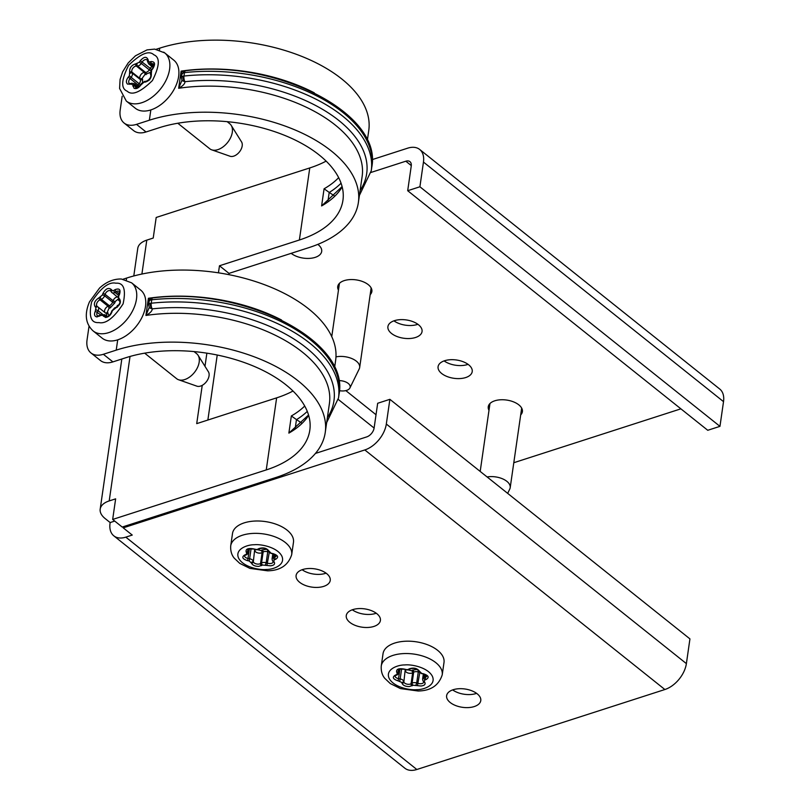 <?xml version="1.0" encoding="UTF-8"?>
<svg xmlns="http://www.w3.org/2000/svg" width="810" height="810" viewBox="0 0 810 810"><rect width="100%" height="100%" fill="white"/><g stroke="black" fill="none" stroke-linecap="round" stroke-linejoin="round"><path stroke-width="1.21" d="M359.407 195.392L371.253 170.768A138.793 74.368 -171.8 0 0 183.971 76.049A4.111 1.498 83.8 0 0 184.953 81.699L182.118 80.666M326.673 422.567L338.519 397.943A138.793 74.368 -171.8 0 0 151.237 303.224A4.111 1.498 83.8 0 0 152.219 308.873L149.374 307.841L148.645 304.854A4.111 2.197 8.2 0 1 150.204 303.436A4.111 2.197 8.2 0 1 151.237 303.224L151.733 299.791A138.793 74.368 8.2 0 1 339.015 394.51C350.123 339.775 241.269 286.203 152.756 297.928A4.111 1.498 83.8 0 0 151.733 299.791A4.111 2.197 -171.8 0 0 150.701 300.004A4.111 2.197 -171.8 0 0 149.141 301.421L148.645 304.854M352.309 609.778A17.243 9.244 -171.8 0 0 375.759 613.403A17.243 9.244 -171.8 0 0 376.255 613.231M373.876 626.444A17.243 9.244 8.2 0 1 355.246 625.401A17.243 9.244 8.2 0 1 346.265 615.57A17.243 9.244 8.2 0 1 352.806 609.616A17.243 9.244 8.2 0 1 371.436 610.649A17.243 9.244 8.2 0 1 380.406 620.49A17.243 9.244 8.2 0 1 373.876 626.444M452.658 689.907A17.243 9.244 -171.8 0 0 476.108 693.522A17.243 9.244 -171.8 0 0 476.604 693.36M474.235 706.563A17.243 9.244 8.2 0 1 455.595 705.53A17.243 9.244 8.2 0 1 446.624 695.689A17.243 9.244 8.2 0 1 453.154 689.735A17.243 9.244 8.2 0 1 471.784 690.778A17.243 9.244 8.2 0 1 480.765 700.61A17.243 9.244 8.2 0 1 474.235 706.563M302.13 569.724A17.243 9.244 -171.8 0 0 325.579 573.338A17.243 9.244 -171.8 0 0 326.076 573.166M323.696 586.379A17.243 9.244 8.2 0 1 305.066 585.336A17.243 9.244 8.2 0 1 296.095 575.505A17.243 9.244 8.2 0 1 302.626 569.551A17.243 9.244 8.2 0 1 321.256 570.584A17.243 9.244 8.2 0 1 330.237 580.426A17.243 9.244 8.2 0 1 323.696 586.379M393.943 320.841A17.243 9.244 -171.8 0 0 417.393 324.456A17.243 9.244 -171.8 0 0 417.889 324.294M415.51 337.497A17.243 9.244 8.2 0 1 396.88 336.464A17.243 9.244 8.2 0 1 387.909 326.622A17.243 9.244 8.2 0 1 394.44 320.669A17.243 9.244 8.2 0 1 413.07 321.712A17.243 9.244 8.2 0 1 422.05 331.543A17.243 9.244 8.2 0 1 415.51 337.497M444.123 360.906A17.243 9.244 -171.8 0 0 467.572 364.52A17.243 9.244 -171.8 0 0 468.069 364.348M465.689 377.561A17.243 9.244 8.2 0 1 447.059 376.518A17.243 9.244 8.2 0 1 438.078 366.687A17.243 9.244 8.2 0 1 444.619 360.733A17.243 9.244 8.2 0 1 463.249 361.766A17.243 9.244 8.2 0 1 472.22 371.608A17.243 9.244 8.2 0 1 465.689 377.561M488.987 410.316A17.243 9.244 8.2 0 1 488.258 406.752A17.243 9.244 8.2 0 1 494.788 400.798A17.243 9.244 8.2 0 1 513.429 401.831A17.243 9.244 8.2 0 1 522.399 411.672A17.243 9.244 8.2 0 1 520.688 414.892M338.458 290.132A17.243 9.244 8.2 0 1 337.729 286.558A17.243 9.244 8.2 0 1 344.26 280.604A17.243 9.244 8.2 0 1 362.89 281.647A17.243 9.244 8.2 0 1 371.871 291.478A17.243 9.244 8.2 0 1 370.16 294.698M317.824 244.377A17.243 9.244 8.2 0 1 321.692 251.424A17.243 9.244 8.2 0 1 315.161 257.377A17.243 9.244 8.2 0 1 291.165 253.338M181.926 80.372L178.656 88.28C182.928 85.921 185.024 83.724 184.953 81.699A134.683 72.171 8.2 0 1 325.731 111.264A134.683 72.171 8.2 0 1 360.106 190.532M183.222 71.756L181.126 71.128L182.048 73.518M149.182 307.547L145.922 315.454C150.194 313.095 152.29 310.898 152.219 308.873A134.683 72.171 8.2 0 1 292.997 338.438A134.683 72.171 8.2 0 1 327.372 417.707M150.488 298.93L148.392 298.293L149.313 300.692M301.766 423.114L296.531 419.62A119.08 63.808 -171.8 0 0 307.284 411.399M315.424 453.438L366.697 436.914A8.211 5.123 -51.4 0 0 374.119 427.974L377.673 403.269L389.883 399.33L386.319 424.035A23.814 14.853 128.6 0 1 364.824 449.945L123.211 527.857L132.243 535.066L125.813 537.141A23.814 14.853 128.6 0 1 113.825 535.845A23.814 14.853 128.6 0 1 110.049 523.24L110.15 522.561L114.726 521.083M123.373 526.672L123.211 527.857M113.825 535.845L404.848 768.204A23.814 14.853 -51.4 0 0 416.836 769.5L664.878 689.523A23.814 14.853 -51.4 0 0 686.384 663.613L689.938 638.898L389.883 399.33M419.904 186.776L719.958 426.354L723.522 401.638A23.814 14.853 -51.4 0 0 719.746 389.043L419.681 149.465A23.814 14.853 128.6 0 1 423.458 162.071L419.904 186.776L407.693 190.715L411.247 166.01A8.211 5.123 128.6 0 0 409.951 161.656A8.211 5.123 128.6 0 0 405.82 161.21L370.98 172.449M719.958 426.354L707.748 430.282L407.693 190.715M513.803 462.723L680.886 408.837M121.824 359.012L100.187 509.146A23.814 12.757 8.2 0 0 105.128 518.552L110.15 522.561M122.168 96.258L120.194 109.988A24.634 15.36 -51.4 0 0 124.092 123.029A24.634 15.36 -51.4 0 0 136.505 124.365L149.354 120.214A130.582 69.964 8.2 0 1 290.425 128.071A130.582 69.964 8.2 0 1 358.374 202.54A130.582 69.964 8.2 0 1 308.914 247.617L228.997 273.385L228.815 274.641M217.232 355.033L207.866 420.036M89.039 326.177L87.055 339.906A24.634 15.36 -51.4 0 0 90.963 352.947A24.634 15.36 -51.4 0 0 103.366 354.284L116.225 350.133A130.582 69.964 8.2 0 1 257.286 357.99A130.582 69.964 8.2 0 1 325.245 432.459A130.582 69.964 8.2 0 1 275.785 477.535L122.209 527.057L112.671 519.443L115.638 498.849L109.208 500.924L130.025 356.451M100.187 509.146A23.814 12.757 8.2 0 1 109.208 500.924M141.902 274.043L146.792 240.124A23.814 12.757 -171.8 0 0 137.771 248.346L133.792 275.967M367.335 140.373L368.763 130.481A130.582 69.964 -171.8 0 0 300.804 56.001A130.582 69.964 -171.8 0 0 159.732 48.154L156.269 49.268M146.792 240.124L153.222 238.049L156.188 217.465L309.764 167.943A114.98 61.611 -171.8 0 0 326.136 161.119M90.963 352.947L100.501 360.561A24.634 15.36 -51.4 0 0 112.904 361.888L125.752 357.747A114.98 61.611 8.2 0 1 249.966 364.662A114.98 61.611 8.2 0 1 309.805 430.231A114.98 61.611 8.2 0 1 266.247 469.921L112.671 519.443M334.601 367.548L335.634 360.399A130.582 69.964 -171.8 0 0 267.675 285.92A130.582 69.964 -171.8 0 0 126.603 278.073L123.14 279.187M292.997 391.038A114.98 61.611 -171.8 0 1 276.635 397.862L196.719 423.63L202.237 385.337M218.447 272.828L219.469 265.771L228.997 273.385M204.981 366.312L206.874 353.17M219.469 265.771L299.376 240.003A114.98 61.611 8.2 0 0 342.934 200.313A114.98 61.611 8.2 0 0 283.095 134.744A114.98 61.611 8.2 0 0 158.881 127.828L146.033 131.969L136.505 124.365M419.681 149.465A23.814 14.853 128.6 0 0 407.693 148.169L372.165 159.631M124.092 123.029L133.63 130.633A24.634 15.36 -51.4 0 0 146.033 131.969M185.5 70.753A4.111 1.498 83.8 0 0 184.467 72.617A138.793 74.368 8.2 0 1 371.75 167.336C382.857 112.6 274.003 59.029 185.5 70.753L181.875 74.247A4.111 2.197 8.2 0 1 183.435 72.829A4.111 2.197 8.2 0 1 184.467 72.617L183.971 76.049A4.111 2.197 -171.8 0 0 182.939 76.261A4.111 2.339 72.1 0 0 184.953 81.699M338.661 177.633A114.98 61.611 8.2 0 1 324.081 188.791L329.265 192.446A119.08 63.808 -171.8 0 0 341.061 183.192M342.103 186.583L321.61 205.942A114.98 61.611 -171.8 0 0 342.184 186.897M308.549 415.014L288.866 433.117A114.98 61.611 -171.8 0 0 308.65 415.358M295.265 427.974L296.47 419.59L291.347 415.955L288.866 433.117M334.5 195.939L329.265 192.446M487.104 476.958A16.018 8.586 8.2 0 1 503.162 479.095A16.018 8.586 8.2 0 1 510.199 487.671A16.018 8.586 8.2 0 1 509.763 489.088L507.667 493.371M335.968 356.886A16.018 8.586 8.2 0 1 352.34 358.779A16.018 8.586 8.2 0 1 359.67 367.487A16.018 8.586 8.2 0 1 359.235 368.894L349.91 387.97A9.416 5.042 8.2 0 1 346.609 390.39A9.416 5.042 8.2 0 1 339.39 390.663M338.772 380.629A9.416 5.042 8.2 0 1 349.91 387.97M293.473 542.295A30.8 16.504 -171.8 0 0 254.836 521.053A30.8 16.504 -171.8 0 0 232.5 533.506L230.718 545.859A30.8 16.504 8.2 0 1 253.054 533.405A30.8 16.504 8.2 0 1 291.691 554.647L293.473 542.295M444.001 662.479A30.8 16.504 -171.8 0 0 405.365 641.236A30.8 16.504 -171.8 0 0 383.029 653.7L381.257 666.053A30.8 16.504 8.2 0 1 403.582 653.589A30.8 16.504 8.2 0 1 442.219 674.831L444.001 662.479M118.037 299.194L115.303 301.452A1.64 0.638 19.1 0 1 113.106 300.733L105.077 294.324A4.111 2.562 128.6 0 1 110.646 290.922A4.111 2.562 128.6 0 1 110.747 291.003M144.666 353.16L176.651 378.705A16.018 9.983 -51.4 0 0 178.544 379.738A16.018 9.983 -51.4 0 0 180.63 380.153A16.018 9.983 -51.4 0 0 195.392 371.142A16.018 9.983 -51.4 0 0 198.075 355.286A16.018 9.983 -51.4 0 0 196.638 353.666L194.025 351.58M178.544 379.738L196.941 386.178A9.416 5.872 -51.4 0 0 198.156 386.41A9.416 5.872 -51.4 0 0 206.844 381.115A9.416 5.872 -51.4 0 0 208.413 371.8L198.075 355.286M109.846 340.959A30.8 19.207 -51.4 0 0 140.049 320.892A30.8 19.207 -51.4 0 0 140.626 290.041L131.595 282.822A30.8 19.207 128.6 0 1 131.007 313.683A30.8 19.207 128.6 0 1 100.815 333.75A30.8 19.207 128.6 0 1 93.16 330.956L102.202 338.175A30.8 19.207 -51.4 0 0 109.846 340.959M99.114 297.695A1.64 0.861 68.1 0 0 100.025 299.832L108.054 306.241A1.64 0.861 -111.9 0 1 108.955 308.377L107.264 312.296A1.64 1.286 -50.8 0 1 105.239 312.781L97.21 306.372A4.111 2.562 128.6 0 1 96.916 303.001A4.111 2.562 128.6 0 1 100.025 299.832L101.331 299.305L109.36 305.714L108.054 306.241A4.111 2.562 -51.4 0 0 104.946 309.41A4.111 2.562 -51.4 0 0 105.239 312.781L97.21 306.372A1.64 1.286 -50.8 0 0 95.175 306.848C93.373 303.608 94.689 300.55 99.114 297.695L102.374 295.042L102.87 293.605C105.533 288.735 108.307 287.337 111.172 289.413L112.58 290.78L113.764 290.436A1.64 0.648 58.7 0 0 114.939 292.44A4.111 2.562 128.6 0 1 112.965 293.017A4.111 2.562 128.6 0 1 111.942 292.643A4.111 2.562 128.6 0 1 111.578 292.228A1.64 1.255 147.8 0 1 111.355 291.985L117.794 297.31M118.189 305.745L117.247 305.694L117.855 306.099M117.298 305.421L118.614 305.228M177.795 123.241L209.78 148.777A16.018 9.983 -51.4 0 0 210.316 149.172A16.018 9.983 -51.4 0 0 211.683 149.82A16.018 9.983 -51.4 0 0 227.58 142.499A16.018 9.983 -51.4 0 0 231.204 125.368A16.018 9.983 -51.4 0 0 229.767 123.748L227.154 121.662M211.683 149.82L230.07 156.249A9.416 5.872 -51.4 0 0 239.416 151.946A9.416 5.872 -51.4 0 0 241.542 141.882L231.204 125.368M136.363 108.996A30.8 19.207 -51.4 0 0 170.181 95.367A30.8 19.207 -51.4 0 0 173.755 60.122L164.724 52.903A30.8 19.207 128.6 0 1 161.149 88.148A30.8 19.207 128.6 0 1 127.332 101.787A30.8 19.207 128.6 0 1 126.299 101.037L135.331 108.257A30.8 19.207 -51.4 0 0 136.363 108.996M135.857 63.808A1.64 1.134 88.3 0 0 136.333 66.045L144.362 72.454A1.64 1.134 -91.7 0 1 144.828 74.682L142.175 78.307A1.64 1.205 -20.8 0 1 139.927 78.489L131.909 72.08A4.111 2.562 128.6 0 1 132.83 68.243A4.111 2.562 128.6 0 1 136.333 66.045L137.528 66.005L145.557 72.414L144.362 72.454A4.111 2.562 -51.4 0 0 140.859 74.652A4.111 2.562 -51.4 0 0 139.927 78.489L140.332 79.542L132.303 73.133L131.909 72.08A1.64 1.205 -20.8 0 0 129.661 72.262C129.367 67.939 131.433 65.124 135.857 63.808L139.3 62.238L140.181 60.861C143.917 56.599 146.549 56.214 148.068 59.687L148.686 61.783L149.728 61.894A1.64 0.992 75.5 0 0 150.457 64.091A4.111 2.562 128.6 0 1 148.726 63.909A4.111 2.562 128.6 0 1 148.584 63.808L153.211 67.503M148.25 80.372L148.827 79.572L149.617 79.937M149.415 78.772L149.961 78.499M150.204 303.436A4.111 2.339 72.1 0 0 152.219 308.873M181.875 74.247L181.379 77.679A4.111 2.197 8.2 0 1 182.939 76.261M416.836 769.5L125.813 537.141M364.824 449.945L664.878 689.523M374.099 428.044L338.276 399.441M686.384 663.613L386.319 424.035M345.819 390.602L376.022 414.73M411.298 165.594L405.82 161.21M159.732 48.154L159.469 50.048M150.832 109.927L149.354 120.214M358.374 202.54L362.141 176.458A130.582 69.964 -171.8 0 0 178.656 88.28L181.126 71.128A130.582 69.964 8.2 0 1 314.3 92.836M103.366 354.284L112.904 361.888M126.603 278.073L126.33 279.966M117.703 339.846L116.225 350.133M325.245 432.459L329.397 403.633A130.582 69.964 -171.8 0 0 145.922 315.454L148.392 298.293A130.582 69.964 8.2 0 1 281.566 320.011M309.764 167.943L299.376 240.003M276.635 397.862L266.247 469.921M324.081 188.791L321.61 205.942M304.712 406.033A114.98 61.611 8.2 0 1 291.347 415.955M423.458 162.071L723.522 401.638M327.999 200.799L329.204 192.415M266.196 569.481C260.111 570.28 243.324 567.294 238.606 558.161C234.475 548.998 247.678 544.573 254.239 544.755C260.324 543.956 277.111 546.942 281.829 556.075C285.95 565.238 272.757 569.673 266.196 569.481M256.547 549.524L257.803 549.2A1.64 1.144 59.9 0 0 258.825 549.251L259.848 548.654A1.64 1.144 59.9 0 1 258.825 548.603C263.301 547.206 266.662 548.016 268.91 551.053L271.228 553.271L272.859 553.574C278.063 555.275 278.984 557.189 275.633 559.315L274.367 559.75L273.648 561.188L274.246 562.079C275.218 564.165 273.952 565.41 270.459 565.815L262.632 565.036L258.663 566.392C254.947 566.322 252.558 565.258 251.515 563.183L249.196 560.965L247.577 560.672C242.372 558.961 241.451 557.047 244.802 554.921L246.068 554.486L246.787 553.048L246.189 552.157C245.46 549.038 247.9 547.945 253.5 548.866L256.547 549.524M261.61 565.633A1.64 1.144 -120.1 0 1 260.526 563.578A4.111 2.197 8.2 0 1 258.43 564.114A4.111 2.197 8.2 0 1 253.327 561.826L254.634 549.939A4.111 2.197 -171.8 0 0 254.37 549.413M274.246 562.079A1.64 1.245 146.1 0 1 273.081 561.624L273.193 561.887A4.111 2.197 8.2 0 1 270.216 563.547A4.111 2.197 8.2 0 1 267.705 563.233L266.166 562.758L267.745 551.782A4.111 2.197 -171.8 0 0 265.234 551.468A4.111 2.197 -171.8 0 0 263.139 552.005L261.559 562.98L260.526 563.578L262.116 552.592L263.139 552.005A1.64 1.144 -120.1 0 0 262.065 549.949L261.033 550.537L256.709 549.494M266.672 549.251L262.065 549.949M255.727 549.737A1.64 1.347 -16.7 0 0 254.907 550.84A4.111 2.197 -171.8 0 0 260.01 553.139A4.111 2.197 -171.8 0 0 262.116 552.592A1.64 1.144 -120.1 0 0 261.033 550.537M257.803 549.2L258.825 548.603M268.91 551.053A1.64 1.347 163.3 0 1 267.543 550.152L267.806 551.063A1.64 1.347 -16.7 0 0 269.183 551.964M255.039 549.332L254.755 549.534A1.64 1.347 -16.7 0 0 254.634 549.939L253.327 561.826A1.64 1.347 -16.7 0 1 251.515 563.183M253.5 548.866L256.821 549.788L258.825 549.251M246.189 552.157A1.64 1.245 -33.9 0 0 247.9 550.618A4.111 2.197 8.2 0 1 247.637 549.605C246.817 548.947 248.68 548.765 253.216 549.058M246.787 553.048A1.64 1.245 -33.9 0 0 248.498 551.509L248.103 549.2M246.068 554.486A1.64 0.962 70.9 0 0 246.797 554.668L248.771 552.511A4.111 2.197 8.2 0 0 248.498 551.509L248.883 548.896M244.802 554.921A1.64 0.962 70.9 0 0 245.531 555.103L246.797 554.668M247.577 560.672L248.022 558.444A4.111 2.197 8.2 0 1 244.559 555.731L245.531 555.103M249.196 560.965L249.642 558.748L248.022 558.444L249.409 548.775M251.242 562.272A1.64 1.347 -16.7 0 0 253.054 560.915A4.111 2.197 8.2 0 0 249.642 558.748L251.09 548.694M262.632 565.036A1.64 1.144 -120.1 0 1 261.559 562.98A4.111 2.197 8.2 0 1 266.166 562.758L265.397 564.904M266.935 565.38L269.214 552.784M273.648 561.188A1.64 1.245 146.1 0 1 272.484 560.733L273.081 561.624M274.367 559.75A1.64 0.962 -109.1 0 1 273.527 557.594L274.023 554.141M272.798 553.817L272.059 558.981A4.111 2.197 8.2 0 1 273.527 557.594L274.792 557.148L275.157 554.658M275.633 559.315A1.64 0.962 -109.1 0 1 274.792 557.148A4.111 2.197 8.2 0 0 276.261 555.761L272.859 553.574M271.228 553.271L272.757 553.807M267.867 551.215L268.262 551.934M416.725 689.664C410.64 690.464 393.852 687.487 389.134 678.345C385.013 669.192 398.206 664.757 404.767 664.949C410.852 664.149 427.639 667.126 432.358 676.259C436.489 685.422 423.286 689.857 416.725 689.664M407.076 669.708L408.331 669.384A1.64 1.144 59.9 0 0 409.354 669.435L410.376 668.837A1.64 1.144 59.9 0 1 409.354 668.797C413.829 667.389 417.19 668.21 419.448 671.247L421.767 673.454L423.387 673.758C428.591 675.469 429.513 677.383 426.161 679.499L424.896 679.944L424.177 681.382L424.774 682.273C425.746 684.349 424.481 685.594 420.987 686.009L413.161 685.23L409.202 686.576C405.476 686.515 403.096 685.442 402.054 683.367L401.78 682.455L398.105 680.856C392.901 679.144 391.979 677.231 395.331 675.115L396.596 674.669L397.315 673.231L396.718 672.34C395.989 669.232 398.429 668.128 404.028 669.05L407.076 669.708M412.138 685.817A1.64 1.144 -120.1 0 1 411.065 683.762A4.111 2.197 8.2 0 1 408.959 684.308A4.111 2.197 8.2 0 1 403.856 682.01L405.162 670.123A4.111 2.197 -171.8 0 0 404.899 669.597M424.774 682.273A1.64 1.245 146.1 0 1 423.61 681.817L423.721 682.071A4.111 2.197 8.2 0 1 420.744 683.731A4.111 2.197 8.2 0 1 418.233 683.417L416.694 682.951L418.284 671.966A4.111 2.197 -171.8 0 0 415.763 671.652A4.111 2.197 -171.8 0 0 413.667 672.189L412.087 683.174L411.065 683.762L412.644 672.786L413.667 672.189A1.64 1.144 -120.1 0 0 412.594 670.133L411.571 670.731L407.248 669.678M417.211 669.435L412.594 670.133M406.255 669.931A1.64 1.347 -16.7 0 0 405.435 671.034A4.111 2.197 -171.8 0 0 410.548 673.323A4.111 2.197 -171.8 0 0 412.644 672.786A1.64 1.144 -120.1 0 0 411.571 670.731M408.331 669.384L409.354 668.797M419.448 671.247A1.64 1.347 163.3 0 1 418.071 670.346L418.345 671.247A1.64 1.347 -16.7 0 0 419.722 672.148M405.567 669.516L405.283 669.718A1.64 1.347 -16.7 0 0 405.162 670.123L403.856 682.01A1.64 1.347 -16.7 0 1 402.054 683.367M404.028 669.05L407.349 669.981L409.354 669.435M396.718 672.34A1.64 1.245 -33.9 0 0 398.429 670.801A4.111 2.197 8.2 0 1 398.166 669.789C397.345 669.141 399.208 668.959 403.744 669.252M397.315 673.231A1.64 1.245 -33.9 0 0 399.036 671.692L398.642 669.384M396.596 674.669A1.64 0.962 70.9 0 0 397.335 674.851L399.3 672.705A4.111 2.197 8.2 0 0 399.036 671.692L399.411 669.08M395.331 675.115A1.64 0.962 70.9 0 0 396.06 675.287L397.335 674.851M398.105 680.856L398.55 678.628A4.111 2.197 8.2 0 1 395.098 675.915L396.06 675.287M399.735 681.159L400.17 678.932L398.55 678.628L399.938 668.969M401.78 682.455A1.64 1.347 -16.7 0 0 403.582 681.109A4.111 2.197 8.2 0 0 400.17 678.932L401.618 668.878M413.161 685.23A1.64 1.144 -120.1 0 1 412.087 683.174A4.111 2.197 8.2 0 1 416.694 682.951L415.925 685.098M417.464 685.564L419.742 672.968M424.177 681.382A1.64 1.245 146.1 0 1 423.012 680.916L423.61 681.817M424.896 679.944A1.64 0.962 -109.1 0 1 424.055 677.778L424.551 674.335M423.336 674.011L422.587 679.165A4.111 2.197 8.2 0 1 424.055 677.778L425.321 677.342L425.685 674.841M426.161 679.499A1.64 0.962 -109.1 0 1 425.321 677.342A4.111 2.197 8.2 0 0 426.799 675.945L423.387 673.758M421.767 673.454L423.286 674.001M418.395 671.409L418.79 672.128M98.881 322.582C90.963 323.251 88.543 316.366 91.621 301.938C100.815 287.874 108.884 281.627 115.84 283.196C123.768 282.528 126.188 289.403 123.1 303.841C113.916 317.905 105.837 324.152 98.881 322.582M113.764 290.436L115.06 289.646C119.526 288.016 120.974 289.666 119.424 294.607L118.685 296.035L118.756 298.272L119.556 298.93C121.348 302.171 120.042 305.218 115.607 308.083L112.357 310.726L111.861 312.174C110.403 315.485 108.287 317.247 105.492 317.459L102.981 315.465L100.966 315.343L96.906 316.943C94.436 316.406 93.909 314.483 95.307 311.172L95.975 307.496L95.175 306.848M99.67 316.133A1.64 0.648 -121.3 0 1 99.812 315.525L97.504 315.94A4.111 2.562 128.6 0 1 97.382 312.184L98.121 310.757L102.435 314.209M111.861 312.174A1.64 0.638 -160.9 0 0 111.304 312.437C109.856 315.191 108.287 316.589 106.596 316.619L106.09 316.457A4.111 2.562 128.6 0 1 105.725 316.052L105.158 315.141L106.981 316.609M117.349 296.956A4.111 2.562 -51.4 0 0 113.106 300.733L112.6 302.181L104.571 295.772L105.077 294.324A1.64 0.638 19.1 0 0 102.87 293.605M119.424 294.607L118.685 296.035M115.06 289.646A1.64 0.648 58.7 0 0 116.235 291.641A4.111 2.562 128.6 0 1 119.232 291.438L118.969 294.648M118.604 295.367L114.939 292.44L116.235 291.641L119.242 294.05M111.75 290.314A1.64 1.255 147.8 0 0 111.355 291.985L110.788 291.084A1.64 1.255 147.8 0 0 111.01 291.327M111.172 289.413A1.64 1.255 147.8 0 0 110.788 291.084L110.646 290.922M102.374 295.042A1.64 0.638 19.1 0 1 104.571 295.772A4.111 2.562 128.6 0 1 101.331 299.305A1.64 0.861 68.1 0 1 100.42 297.169M95.975 307.496A1.64 1.286 -50.8 0 1 98.01 307.02A4.111 2.562 128.6 0 1 98.121 310.757L96.036 309.744M95.307 311.172L100.805 314.928M100.966 315.343A1.64 0.648 -121.3 0 1 101.118 314.736L99.812 315.525M102.981 315.465A1.64 1.255 -32.2 0 1 105.158 315.141A4.111 2.562 128.6 0 0 104.794 314.736L101.118 314.736M103.548 316.366A1.64 1.255 -32.2 0 1 105.725 316.052L106.414 316.599M112.357 310.726A1.64 0.638 -160.9 0 0 111.81 310.989L111.304 312.437M114.301 308.61A1.64 0.861 -111.9 0 1 114.696 307.881L111.81 310.989M115.607 308.083A1.64 0.861 -111.9 0 1 116.002 307.354L114.696 307.881M119.556 298.93A1.64 1.286 129.2 0 0 119.516 301.006A1.64 1.286 129.2 0 0 119.526 301.006C120.649 302.403 119.485 304.519 116.002 307.354M118.756 298.272A1.64 1.286 129.2 0 0 118.726 300.358L119.516 300.996L118.716 300.348L118.23 296.075M108.955 308.377L110.261 307.851L114.807 302.899L115.303 301.452M108.996 315.627L107.264 312.296M110.261 307.851A1.64 0.861 -111.9 0 0 109.36 305.714A4.111 2.562 -51.4 0 0 112.6 302.181A1.64 0.638 19.1 0 0 114.807 302.899M106.555 316.143A4.111 2.562 -51.4 0 0 106.039 313.429A1.64 1.286 -50.8 0 0 108.064 312.954M127.16 91.166C120.771 88.604 121.247 80.008 128.577 65.367C140.535 53.683 148.949 50.149 153.829 54.776C160.218 57.338 159.742 65.934 152.412 80.565C140.454 92.259 132.04 95.782 127.16 91.166M149.728 61.894L151.014 61.56C155.034 61.621 155.601 64.051 152.705 68.85L151.642 70.116L151.328 73.669C151.622 77.993 149.556 80.818 145.132 82.134L143.937 82.164L140.819 85.08C138.55 88.128 136.303 89.181 134.055 88.27L132.789 85.02L131.26 84.048L127.555 84.118C125.823 82.509 126.066 80.16 128.284 77.092L129.347 75.816L129.661 72.262M129.985 84.372A1.64 0.992 -104.5 0 1 130.572 83.582L129.387 83.501A4.111 2.562 128.6 0 1 130.046 78.57L131.109 77.304L139.138 83.713A4.111 2.562 -51.4 0 0 140.332 79.542A1.64 1.205 -20.8 0 0 142.57 79.36L142.175 78.307M140.819 85.08L140.434 84.999C138.439 87.338 136.941 88.229 135.938 87.682A4.111 2.562 128.6 0 1 135.888 87.642A4.111 2.562 128.6 0 1 135.219 86.305L135.078 85.07L137.963 87.369M151.703 69.488L142.145 62.076A4.111 2.562 128.6 0 1 147.106 59.899L148.584 63.808M152.047 66.572A4.111 2.562 -51.4 0 0 150.174 68.486L149.293 69.862L141.264 63.453L142.145 62.076L140.181 60.861M163.691 52.164A30.8 19.207 128.6 0 1 164.724 52.903L154.649 49.096L147.005 49.906L135.472 55.789L128.162 62.977L122.674 71.786L120.082 79.42L119.597 88.462L126.299 101.037M152.705 68.85L151.642 70.116M151.014 61.56A1.64 0.992 75.5 0 0 151.733 63.757A4.111 2.562 128.6 0 1 153.606 64.041C154.427 64.314 154.042 65.833 152.452 68.597M153.627 66.622L150.457 64.091L151.733 63.757L153.92 65.509M148.2 60.922A1.64 1.083 173.8 0 0 147.572 61.894M148.068 59.687A1.64 1.083 173.8 0 0 147.44 60.669M139.3 62.238L141.264 63.453A4.111 2.562 128.6 0 1 137.528 66.005A1.64 1.134 88.3 0 1 137.052 63.767M130.056 73.315A1.64 1.205 -20.8 0 1 132.303 73.133A4.111 2.562 128.6 0 1 131.109 77.304L129.347 75.816M128.284 77.092L138.075 84.989L139.138 83.713L140.515 84.868M131.26 84.048A1.64 0.992 -104.5 0 1 131.848 83.258L130.572 83.582M132.789 85.02A1.64 1.083 -6.2 0 1 135.078 85.07A4.111 2.562 128.6 0 0 134.409 83.724L131.848 83.258M132.921 86.245A1.64 1.083 -6.2 0 1 135.219 86.305L137.022 87.743M141.699 83.693L140.434 84.999M143.937 82.164A1.64 1.134 -91.7 0 1 144.889 81.324L141.315 83.612M145.132 82.134A1.64 1.134 -91.7 0 1 146.083 81.294L144.889 81.324M151.328 73.669A1.64 1.205 159.2 0 0 150.792 75.057C150.994 77.669 149.425 79.745 146.083 81.294M150.933 72.617A1.64 1.205 159.2 0 0 150.397 74.004L150.792 75.057M144.828 74.682L150.225 72.404M142.53 82.255L142.57 79.36M146.023 74.652A1.64 1.134 -91.7 0 0 145.557 72.414A4.111 2.562 -51.4 0 0 149.293 69.862L150.741 70.824M139.502 86.174L138.075 84.989A4.111 2.562 -51.4 0 0 137.346 86.073M371.253 170.768L371.75 167.336M181.379 77.679L182.118 80.676M149.141 301.421C148.989 299.994 150.204 298.829 152.756 297.928M339.015 394.51L338.519 397.943M510.199 487.671L521.67 408.098M480.188 471.43L489.969 403.532M359.67 367.487L371.142 287.914M331.756 336.656L339.441 283.338M230.718 545.859C230.192 553.827 233.867 557.604 234.191 558.1L239.77 563.396L249.956 568.407L267.583 570.817C280.26 570.604 288.299 565.218 291.691 554.647M267.543 550.152C265.862 548.34 263.301 547.844 259.848 548.654M272.059 558.981L272.484 560.733M271.137 553.513L267.806 551.063M249.308 548.795L248.771 552.511M381.257 666.053C380.72 674.011 384.396 677.788 384.72 678.284L390.298 683.579L400.484 688.601L418.112 691.001C430.788 690.798 438.828 685.402 442.219 674.831M418.071 670.346C416.391 668.533 413.829 668.027 410.376 668.837M422.587 679.165L423.012 680.916M421.666 673.697L418.345 671.247M399.836 668.979L399.3 672.705M131.595 282.822L121.358 279.005C113.592 278.832 106.323 281.85 99.539 288.066L89.465 301.877C84.27 314.199 85.506 323.889 93.16 330.956M116.741 306.95L117.247 307.344M107.102 316.578L104.794 314.736M150.397 74.004L151.389 69.862M138.53 87.014L134.409 83.724"/></g></svg>

